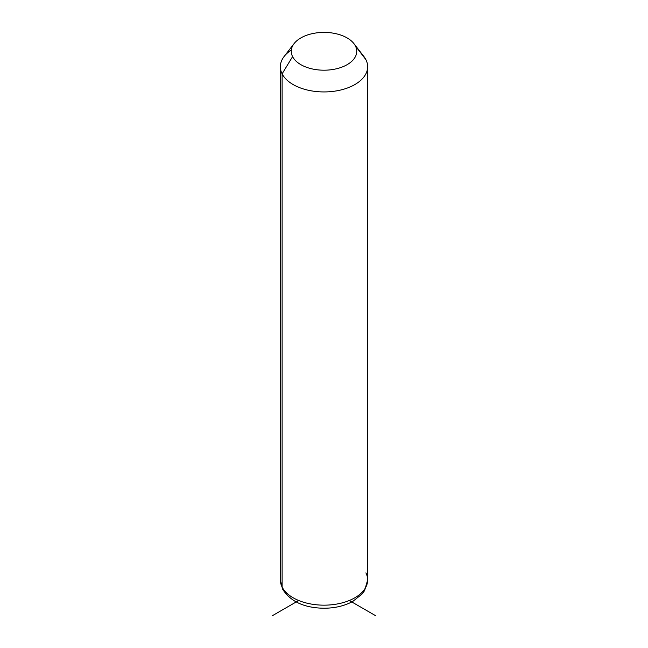 <?xml version="1.0" encoding="UTF-8"?>
<svg xmlns="http://www.w3.org/2000/svg" width="648" height="648" viewBox="0 0 648 648"><rect width="100%" height="100%" fill="white"/><g stroke="black" fill="none" stroke-linecap="round" stroke-linejoin="round"><path stroke-width="0.97" d="M291.341 50.018A43.651 25.199 0 0 0 280.349 66.736A43.651 25.199 0 0 0 282.115 73.832L282.115 587.056A43.651 25.199 0 0 0 330.205 604.908A43.651 25.199 0 0 0 367.651 579.96A43.651 25.199 180 0 1 330.205 604.908A43.651 25.199 180 0 1 282.115 587.056L282.115 73.832L292.588 56.619A32.74 18.897 0 0 0 333.218 69.433A32.74 18.897 0 0 0 355.412 45.976L365.885 59.64A43.651 25.199 180 0 1 336.288 90.914A43.651 25.199 180 0 1 282.115 73.832A43.651 25.199 180 0 1 284.156 56.449L294.111 43.586A32.74 18.897 0 0 0 292.588 56.619L282.115 73.832A43.651 25.199 0 0 0 330.205 91.676A43.651 25.199 0 0 0 367.651 66.736A43.651 25.199 0 0 0 365.885 59.64L355.412 45.976A32.74 18.897 0 0 0 353.889 43.586A32.74 18.897 0 0 0 324 32.4A32.74 18.897 0 0 0 294.111 43.586M353.889 43.586L363.844 56.449A43.651 25.199 180 0 1 365.885 59.64A43.651 25.199 0 0 0 361.26 53.606M292.588 56.619A32.74 18.897 180 0 1 314.782 33.161A32.74 18.897 180 0 1 355.412 45.976A32.74 18.897 180 0 1 333.218 69.433A32.74 18.897 180 0 1 292.588 56.619M282.115 587.056A43.651 25.199 180 0 1 280.349 579.96A43.651 25.199 0 0 0 282.115 587.056A7.274 5.702 153.1 0 0 282.609 589.17A7.274 5.702 -26.9 0 1 282.115 587.056M280.349 66.736L280.349 579.96L282.609 589.17C290.498 601.595 304.301 607.946 324.024 608.237C334.854 608.18 344.412 605.929 352.706 601.482L362.159 593.965L364.622 590.555L367.651 579.96A43.651 25.199 0 0 0 365.885 572.864M298.712 600.502L272.557 615.6M349.288 600.502L375.443 615.6M367.651 579.96L367.651 66.736"/></g></svg>

